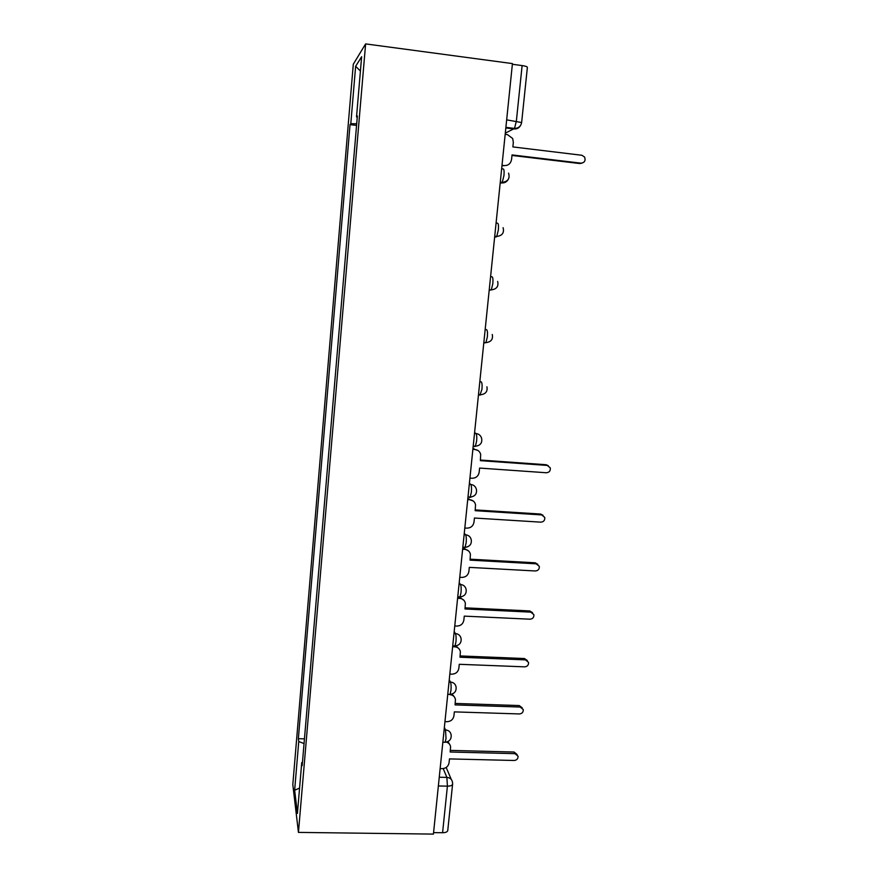 <?xml version="1.0" encoding="UTF-8"?>
<svg xmlns="http://www.w3.org/2000/svg" width="878" height="878" viewBox="0 0 878 878"><rect width="100%" height="100%" fill="white"/><g stroke="black" fill="none" stroke-linecap="round" stroke-linejoin="round"><path stroke-width="1.32" d="M365.621 43.9L353.296 64.226L292.813 784.592L298.443 832.399L365.621 43.9L512.434 63.589L433.425 834.1L298.443 832.399M452.587 784.23L447.769 830.445C447.473 831.905 445.739 832.662 442.578 832.728L447.407 786.15L446.891 777.403L443.192 768.601M433.578 832.618L442.578 832.728M512.368 64.27L522.125 65.576C525.538 66.08 527.294 66.684 527.382 67.365L521.631 122.503M356.698 123.743L350.805 123.721L355.634 66.3L361.637 56.697L356.523 116.95L357.269 117.147M302.46 762.323L301.736 762.631L302.164 765.737L357.368 115.951L356.523 116.95M301.736 762.631L297.422 813.39L294.646 790.244L298.75 741.493L304.051 743.589M350.805 123.721L350.037 124.621L298.355 738.683L298.75 741.493M356.567 125.411L350.037 124.621M304.457 738.848L298.355 738.683M355.634 66.3L360.419 71.03M299.574 788.104L294.646 790.244M502.007 165.327L504.257 165.591C508.296 165.646 510.744 163.593 511.567 159.434L512.039 154.923L581.016 163.176C584.594 162.693 585.791 160.652 584.594 157.041L581.905 155.274L512.873 146.922L513.334 142.39L512.686 138.515L507.44 134.608L505.179 134.334M581.774 163.187L579.765 163.538L511.984 155.439M504.257 165.591L501.953 165.799M469.928 478.104L472.112 478.258C476.03 478.137 478.378 476.139 479.168 472.265L479.597 468.073L546.39 472.759C549.343 472.43 550.627 470.795 550.254 467.842L547.213 465.417L480.365 460.654L480.683 454.387C479.882 451.533 478.016 449.909 475.064 449.525L477.906 450.447M472.935 448.79L474.219 448.877M480.431 460.039L546.127 464.725L548.234 465.647M472.88 449.371L475.064 449.525M464.813 528.007L466.986 528.139C470.882 527.985 473.209 525.999 473.999 522.169L474.427 518.031L540.87 522.158C543.745 521.85 545.04 520.248 544.733 517.372L541.682 514.914L475.185 510.7L475.525 504.652C474.768 501.755 472.891 500.131 469.906 499.758L473.363 501.086M467.798 498.858L469.071 498.934M475.261 509.909L540.618 514.058L543.021 515.276M467.722 499.615L469.906 499.758M459.765 577.296L461.927 577.406C465.79 577.23 468.117 575.255 468.885 571.468L469.313 567.375L535.404 570.974C538.236 570.656 539.52 569.109 539.279 566.299L536.206 563.819L470.059 560.142L470.421 554.281C469.697 551.373 467.831 549.727 464.802 549.376L464.001 548.388L468.698 551.066M462.728 548.311L464.001 548.388M470.158 559.176L535.174 562.798L537.797 564.302M462.64 549.244L464.802 549.376M454.771 625.992L456.922 626.08C460.763 625.882 463.079 623.907 463.847 620.164L464.264 616.126L530.016 619.199C532.781 618.891 534.076 617.366 533.879 614.633L530.806 612.131L465 608.981L465.373 603.296C464.692 600.365 462.816 598.73 459.765 598.39L459.304 597.26M459.666 597.314L463.979 600.365M465.12 607.839L529.785 610.945L532.584 612.734M457.614 598.28L459.765 598.39M449.832 674.095L451.972 674.172C455.803 673.953 458.096 671.988 458.854 668.279L459.271 664.295L524.682 666.852C527.404 666.545 528.688 665.052 528.534 662.385L525.472 659.872L460.006 657.227L460.379 651.706C459.732 648.765 457.866 647.141 454.782 646.812L454.277 645.934M455.923 645.89L459.216 649.018M460.138 655.932L524.473 658.533L527.382 660.552M452.642 646.724L454.782 646.812M444.959 721.628L447.089 721.694C450.897 721.442 453.18 719.488 453.937 715.822L454.343 711.882L519.414 713.946C522.092 713.627 523.376 712.168 523.255 709.556L520.193 707.042L455.067 704.902L455.452 699.536C454.826 696.583 452.971 694.959 449.865 694.652L449.865 694.652M452.06 694.059L454.442 697.022M455.21 703.443L519.227 705.561L522.212 707.8M440.141 768.59L442.26 768.645C446.046 768.371 448.318 766.417 449.064 762.795L449.47 758.91L514.212 760.48C516.846 760.161 518.13 758.724 518.042 756.177L514.98 753.653L450.184 752.007L450.579 746.772C450.162 744.401 448.779 742.854 446.419 742.13M447.879 741.614L449.69 744.412M450.348 750.394L514.036 752.029L517.076 754.465M444.323 742.25L445.157 742.272L446.024 738.541L445.519 729.936L444.367 727.445M444.114 729.903L445.519 729.936C448.669 730.244 450.546 731.879 451.138 734.864C451.522 739.155 449.525 741.625 445.157 742.272L442.852 742.217M449.174 694.377L450.052 694.41L450.963 690.459C451.281 686.563 451.105 683.753 450.436 682.03L449.251 679.781M449.031 681.986L450.436 682.03C453.564 682.349 455.452 684.006 456.077 686.98C456.494 691.293 454.486 693.763 450.052 694.41L447.758 694.322M454.135 646.032L455.002 645.956L455.967 641.807C456.286 637.867 456.11 635.112 455.419 633.543L454.2 631.534M454.003 633.477L455.419 633.543C458.525 633.883 460.412 635.54 461.071 638.515C461.532 642.85 459.512 645.33 455.002 645.956L452.73 645.868M459.161 597.095L460.006 596.93L461.038 592.54C461.356 588.578 461.169 585.878 460.456 584.452L459.205 582.707M459.029 584.386L460.456 584.452C463.54 584.814 465.439 586.471 466.13 589.434C466.646 593.802 464.605 596.305 460.006 596.93L457.756 596.82M464.242 547.565L465.077 547.301L466.174 542.67C466.492 538.675 466.295 536.041 465.559 534.768L464.275 533.275M464.133 534.68L465.559 534.768C468.611 535.13 470.509 536.787 471.245 539.74C471.815 544.162 469.763 546.676 465.077 547.301L462.849 547.181M469.401 497.409L470.202 497.069L471.365 492.174C471.695 488.146 471.486 485.567 470.729 484.458L469.401 483.24M469.291 484.36L470.729 484.458C473.747 484.832 475.635 486.489 476.414 489.419C477.05 493.886 474.987 496.443 470.202 497.069L467.996 496.926M474.614 446.639L475.382 446.233L476.633 441.041C476.963 436.981 476.732 434.467 475.964 433.512L474.603 432.569M474.515 433.403L475.964 433.512C478.927 433.908 480.826 435.543 481.638 438.44C482.373 442.995 480.288 445.585 475.382 446.233L473.22 446.068M479.893 395.221L481.956 389.261C482.285 385.168 482.055 382.731 481.265 381.93L479.86 381.271M479.805 381.809L481.265 381.93M483.778 343.024L485.94 342.65L487.356 336.834C487.685 332.696 487.444 330.326 486.621 329.7L485.183 329.327M485.161 329.568L486.621 329.7M489.189 290.278L491.307 289.883L492.81 283.726C493.151 279.555 492.898 277.25 492.064 276.8L490.582 276.647M494.632 237.181L496.75 236.467L498.353 229.926C498.693 225.734 498.43 223.495 497.563 223.221L496.081 223.056M500.153 183.403L502.249 182.372L503.961 175.435C504.301 171.199 504.027 169.037 503.138 168.949L501.645 168.774M439.263 777.239L446.891 777.403C450.041 777.678 451.896 779.291 452.488 782.243L452.609 784.087C452.324 785.426 450.59 786.117 447.407 786.15L438.363 785.975M505.3 133.16L514.519 128.429L516.363 121.076L522.125 65.576M505.838 127.947L514.014 128.956C516.933 129.176 519.15 127.958 520.654 125.324M494.665 236.862L496.147 237.016M500.219 182.756L501.7 182.931C504.532 183.118 506.705 181.965 508.219 179.452M469.917 497.431L473.868 496.037M464.879 547.565L467.941 546.676M459.896 597.095L461.85 596.667M506.661 119.858L521.62 122.547C520.895 126.289 518.525 128.254 514.519 128.429L505.893 127.354M581.016 163.176L579.765 163.538M547.213 465.417L546.127 464.725M541.682 514.914L540.618 514.058M536.206 563.819L535.174 562.798M530.806 612.131L529.785 610.945M525.472 659.872L524.473 658.533M520.193 707.042L519.227 705.561M514.98 753.653L514.036 752.029M500.273 182.152L502.249 182.372C508.033 181.548 510.129 178.475 508.56 173.142M494.731 236.248L496.75 236.467C502.293 235.71 504.4 232.78 503.083 227.665M489.255 289.685L491.307 289.883C496.652 289.18 498.77 286.36 497.65 281.432M483.844 342.453L485.94 342.65C491.109 341.97 493.227 339.248 492.262 334.463M478.499 394.584L480.628 394.76C485.655 394.101 487.751 391.445 486.928 386.792M446.178 767.482L451.303 779.477"/></g></svg>
